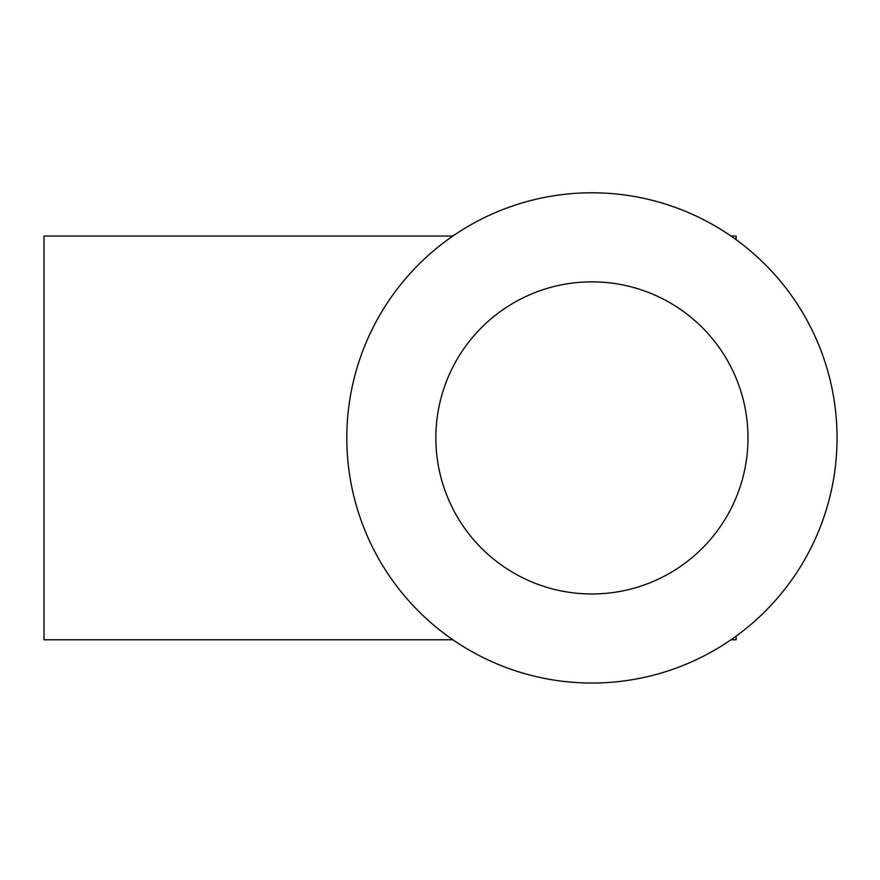 <?xml version="1.0" encoding="UTF-8"?>
<svg xmlns="http://www.w3.org/2000/svg" width="880" height="880" viewBox="0 0 880 880"><rect width="100%" height="100%" fill="white"/><g stroke="black" fill="none" stroke-linecap="round" stroke-linejoin="round"><path stroke-width="1.32" d="M591.921 683.034A245.124 245.124 0 0 1 379.643 315.348A245.124 245.124 0 0 1 804.21 315.348A245.124 245.124 0 0 1 591.921 683.034M591.921 593.978A156.068 156.068 0 0 1 456.764 359.876A156.068 156.068 0 0 1 727.078 359.876A156.068 156.068 0 0 1 591.921 593.978M452.87 236.049L44 236.049L44 639.782L452.87 639.782M736.109 636.141L736.109 639.782L730.972 639.782M730.972 236.049L736.109 236.049L736.109 239.69"/></g></svg>
